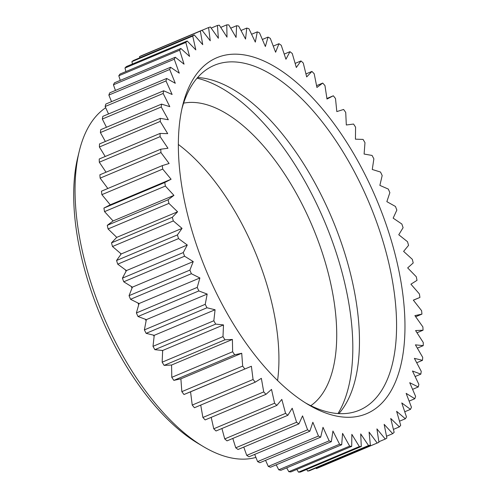 <?xml version="1.0" encoding="UTF-8"?>
<svg xmlns="http://www.w3.org/2000/svg" width="497" height="497" viewBox="0 0 497 497"><rect width="100%" height="100%" fill="white"/><g stroke="black" fill="none" stroke-linecap="round" stroke-linejoin="round"><path stroke-width="0.75" d="M105.706 107.743A190.836 91.224 67.2 0 0 79.222 151.355A190.836 91.224 67.2 0 0 203.292 446.542A190.836 91.224 67.2 0 0 228.695 457.352A190.836 91.224 67.2 0 0 255.912 457.408M333.822 415.473A193.091 92.305 -112.8 0 1 308.128 404.527A193.091 92.305 -112.8 0 1 182.585 105.855A193.091 92.305 -112.8 0 1 249.506 55.981A193.091 92.305 -112.8 0 1 396.836 261.372A193.091 92.305 -112.8 0 1 333.822 415.473M305.406 402.862A187.083 89.429 67.2 0 0 327.641 411.92A187.083 89.429 67.2 0 0 359.288 410.236A187.083 89.429 67.2 0 0 380.317 232.801A187.083 89.429 67.2 0 0 245.953 63.622A187.083 89.429 67.2 0 0 214.306 65.306A187.083 89.429 67.2 0 0 181.877 108.961M183.623 103.14A164.917 78.837 -112.8 0 1 203.944 103.948A164.917 78.837 -112.8 0 1 319.757 245.344A164.917 78.837 -112.8 0 1 310.787 405.689M197.029 78.197A192.339 91.945 -112.8 0 1 197.961 78.42A192.339 91.945 -112.8 0 1 325.044 222.625A192.339 91.945 -112.8 0 1 337.991 413.56M197.613 77.532A187.083 89.429 -112.8 0 1 208.839 79.222A187.083 89.429 -112.8 0 1 336.09 228.514A187.083 89.429 -112.8 0 1 338.873 413.61M326.908 98.481L333.332 95.778A224.271 107.209 -112.8 0 1 335.5 98.543L336.811 111.583L343.632 109.47A224.271 107.209 -112.8 0 1 345.726 112.428L346.316 124.995L353.566 124.045A224.271 107.209 -112.8 0 1 355.579 127.176L355.436 139.179L363.071 139.409A224.271 107.209 -112.8 0 1 364.978 142.682L364.102 154.045L372.067 155.443A224.271 107.209 -112.8 0 1 373.868 158.847L372.272 169.483L380.503 172.043A224.271 107.209 -112.8 0 1 382.181 175.547L379.87 185.387L388.319 189.084A224.271 107.209 -112.8 0 1 389.859 192.674L386.846 201.645L395.45 206.46A224.271 107.209 -112.8 0 1 396.842 210.094L393.158 218.14L401.862 224.035A224.271 107.209 -112.8 0 1 403.092 227.701L398.762 234.758L407.497 241.697A224.271 107.209 -112.8 0 1 408.565 245.363L403.607 251.383L412.317 259.316A224.271 107.209 -112.8 0 1 413.212 262.956L407.67 267.902L416.293 276.767A224.271 107.209 -112.8 0 1 417.008 280.358L410.926 284.191L419.393 293.932A224.271 107.209 -112.8 0 1 419.928 297.448L413.336 300.138L421.599 310.687A224.271 107.209 -112.8 0 1 421.941 314.11L414.896 315.638L422.891 326.92A224.271 107.209 -112.8 0 1 423.046 330.213L415.591 330.573L423.264 342.514A224.271 107.209 -112.8 0 1 423.227 345.657L415.417 344.85L422.717 357.355A224.271 107.209 -112.8 0 1 422.487 360.331L414.38 358.356L421.245 371.34A224.271 107.209 -112.8 0 1 420.829 374.129L412.479 371.004L418.872 384.38A224.271 107.209 -112.8 0 1 418.263 386.958L409.727 382.702L415.598 396.376A224.271 107.209 -112.8 0 1 414.809 398.731L406.148 393.369L411.46 407.242A224.271 107.209 -112.8 0 1 410.491 409.354L401.769 402.93L406.478 416.908A224.271 107.209 -112.8 0 1 405.341 418.76L396.618 411.317L400.694 425.302A224.271 107.209 -112.8 0 1 399.395 426.88L390.729 418.474L394.146 432.365A224.271 107.209 -112.8 0 1 392.692 433.664L384.144 424.351L386.877 438.056A224.271 107.209 -112.8 0 1 385.281 439.056L376.912 428.899L378.938 442.318A224.271 107.209 -112.8 0 1 378.565 442.479L317.732 468.05A224.271 107.209 -112.8 0 1 316.378 468.596L315.949 468.019M192.227 405.067L190.556 391.829L183.971 394.519L251.395 366.258L253.066 379.497L192.227 405.067A224.271 107.209 -112.8 0 0 194.426 407.733L255.259 382.162L261.347 378.329L263.733 391.903L202.894 417.474A224.271 107.209 -112.8 0 0 205.137 419.915L265.97 394.345L271.511 389.399L274.592 403.21L213.753 428.781A224.271 107.209 -112.8 0 0 216.027 430.986L276.86 405.415L281.818 399.395L285.57 413.349L224.731 438.919A224.271 107.209 -112.8 0 0 227.017 440.87L287.856 415.299L292.193 408.242L296.591 422.239L235.752 447.809A224.271 107.209 -112.8 0 0 238.038 449.493L298.877 423.922L302.561 415.877L307.581 429.818L246.742 455.389A224.271 107.209 -112.8 0 0 249.009 456.793L309.848 431.222L312.855 422.251L318.453 436.037L257.614 461.607A224.271 107.209 -112.8 0 0 259.856 462.726L320.689 437.155L323.007 427.314L329.144 440.851L268.305 466.422A224.271 107.209 -112.8 0 0 270.492 467.242L331.331 441.671L332.928 431.036L339.569 444.231L278.73 469.802A224.271 107.209 -112.8 0 0 280.855 470.317L341.694 444.747L342.57 433.384L349.658 446.138L288.819 471.715A224.271 107.209 -112.8 0 0 290.863 471.926L351.702 446.356L351.845 434.347L359.337 446.579L298.498 472.15A224.271 107.209 -112.8 0 0 300.455 472.057L361.294 446.486L360.704 433.918L368.544 445.536A224.271 107.209 -112.8 0 0 370.389 445.138L309.556 470.709A224.271 107.209 -112.8 0 1 307.711 471.106L306.606 469.472M298.498 472.15L296.827 469.416M288.819 471.715L286.682 467.87M278.73 469.802L276.233 464.832M268.305 466.422L265.547 460.334M257.614 461.607L254.694 454.407M246.742 455.389L243.754 447.089M235.752 447.809L232.807 438.435M224.731 438.919L221.929 428.507M213.753 428.781L211.206 417.362M202.894 417.474L200.72 405.086M183.971 394.519A224.271 107.209 -112.8 0 1 181.84 391.655L180.889 378.838L173.844 380.373A224.271 107.209 -112.8 0 1 171.788 377.329L171.571 365.028L164.116 365.388A224.271 107.209 -112.8 0 1 162.152 362.183L162.662 350.491L154.859 349.677A224.271 107.209 -112.8 0 1 153.001 346.334L154.238 335.326L146.13 333.344A224.271 107.209 -112.8 0 1 144.391 329.89L146.348 319.639L137.998 316.508A224.271 107.209 -112.8 0 1 136.389 312.961L139.054 303.543L130.518 299.287A224.271 107.209 -112.8 0 1 129.052 295.672L132.401 287.154L123.741 281.793A224.271 107.209 -112.8 0 1 122.43 278.14L126.443 270.585L117.714 264.162A224.271 107.209 -112.8 0 1 116.565 260.49L121.212 253.948L112.484 246.506A224.271 107.209 -112.8 0 1 111.502 242.847L116.752 237.361L108.079 228.955A224.271 107.209 -112.8 0 1 107.277 225.334L113.092 220.948L104.538 211.629A224.271 107.209 -112.8 0 1 103.916 208.075L110.259 204.807L101.885 194.656A224.271 107.209 -112.8 0 1 101.444 191.183L162.283 165.613L169.104 163.501L160.972 152.573A224.271 107.209 -112.8 0 1 160.724 149.218L99.885 174.789A224.271 107.209 -112.8 0 0 100.133 178.15L160.972 152.573M107.837 188.5L100.133 178.15M106.035 172.204L99.301 162.221A224.271 107.209 -112.8 0 1 99.238 158.997L160.077 133.426L167.713 133.65L160.227 121.423A224.271 107.209 -112.8 0 1 160.357 118.354L99.524 143.925A224.271 107.209 -112.8 0 0 99.388 146.994L160.227 121.423M105.202 156.493L99.388 146.994M105.352 141.477L100.4 132.562A224.271 107.209 -112.8 0 1 100.723 129.68L161.562 104.109L169.794 106.662L163.159 93.467A224.271 107.209 -112.8 0 1 163.675 90.783L102.836 116.354A224.271 107.209 -112.8 0 0 102.32 119.038L163.159 93.467M106.457 127.263L102.32 119.038M108.526 113.962L105.147 106.513A224.271 107.209 -112.8 0 1 105.849 104.041L166.681 78.47L175.292 83.285L169.694 69.499A224.271 107.209 -112.8 0 1 170.57 67.269L109.738 92.84A224.271 107.209 -112.8 0 0 108.855 95.07L169.694 69.499M111.527 101.655L108.855 95.07M115.447 90.435L113.422 84.794A224.271 107.209 -112.8 0 1 114.472 82.813L175.311 57.242L184.045 64.181L179.647 50.185A224.271 107.209 -112.8 0 1 180.865 48.47L120.025 74.041A224.271 107.209 -112.8 0 0 118.808 75.755L179.647 50.185M120.262 80.377L118.808 75.755M125.934 71.556L124.977 68.021A224.271 107.209 -112.8 0 1 126.356 66.579L187.195 41.009L195.812 49.88L192.73 36.07A224.271 107.209 -112.8 0 1 194.259 34.92L133.42 60.491A224.271 107.209 -112.8 0 0 131.898 61.64L192.73 36.07M132.426 64.032L131.898 61.64M139.713 57.845L139.502 56.658A224.271 107.209 -112.8 0 1 141.167 55.807L202.006 30.236L210.262 40.785L208.591 27.546A224.271 107.209 -112.8 0 1 210.38 26.993L218.376 38.275L217.425 25.459A224.271 107.209 -112.8 0 1 219.326 25.21L226.999 37.145L226.775 24.85A224.271 107.209 -112.8 0 1 228.775 24.906L236.075 37.412L236.584 25.72A224.271 107.209 -112.8 0 1 238.672 26.086L245.543 39.07L246.779 28.062A224.271 107.209 -112.8 0 1 248.941 28.733L255.328 42.108L257.291 31.864A224.271 107.209 -112.8 0 1 259.502 32.833L265.373 46.507L268.038 37.089A224.271 107.209 -112.8 0 1 270.293 38.356L275.605 52.228L278.954 43.711A224.271 107.209 -112.8 0 1 281.234 45.258L285.949 59.242L289.962 51.682A224.271 107.209 -112.8 0 1 292.248 53.502L296.33 67.486L300.977 60.945A224.271 107.209 -112.8 0 1 303.263 63.02L306.68 76.917L311.93 71.431A224.271 107.209 -112.8 0 1 314.191 73.755L316.924 87.46L322.739 83.067A224.271 107.209 -112.8 0 1 324.963 85.621L326.989 99.04L333.332 95.778M251.581 34.262L257.291 31.864M241.002 30.491L246.779 28.062M139.502 56.658L200.341 31.087A224.271 107.209 -112.8 0 1 202.006 30.236M200.341 31.087L202.726 44.662L194.259 34.92M124.977 68.021L185.816 42.45A224.271 107.209 -112.8 0 1 187.195 41.009M185.816 42.45L189.568 56.403L180.865 48.47M113.422 84.794L174.254 59.224A224.271 107.209 -112.8 0 1 175.311 57.242M174.254 59.224L179.274 73.165L170.57 67.269M105.147 106.513L165.986 80.943A224.271 107.209 -112.8 0 1 166.681 78.47M165.986 80.943L172.124 94.48L163.675 90.783M100.4 132.562L161.233 106.992A224.271 107.209 -112.8 0 1 161.562 104.109M161.233 106.992L168.321 119.752L160.357 118.354M99.301 162.221L160.133 136.65A224.271 107.209 -112.8 0 1 160.077 133.426M160.133 136.65L167.974 148.268L160.724 149.218M101.885 194.656L162.724 169.086A224.271 107.209 -112.8 0 1 162.283 165.613M162.724 169.086L171.092 179.237L164.755 182.505L103.916 208.075M104.538 211.629L165.377 186.058A224.271 107.209 -112.8 0 1 164.755 182.505M165.377 186.058L173.931 195.371L168.11 199.763L107.277 225.334M108.079 228.955L168.918 203.385A224.271 107.209 -112.8 0 1 168.11 199.763M168.918 203.385L177.591 211.79L172.335 217.276L111.502 242.847M112.484 246.506L173.323 220.935A224.271 107.209 -112.8 0 1 172.335 217.276M173.323 220.935L182.051 228.378L177.398 234.919L116.565 260.49M117.714 264.162L178.553 238.591A224.271 107.209 -112.8 0 1 177.398 234.919M178.553 238.591L187.276 245.015L183.263 252.569L122.43 278.14M123.741 281.793L184.58 256.222A224.271 107.209 -112.8 0 1 183.263 252.569M184.58 256.222L193.24 261.584L189.891 270.101L129.052 295.672M130.518 299.287L191.357 273.717A224.271 107.209 -112.8 0 1 189.891 270.101M191.357 273.717L199.893 277.972L197.228 287.39L136.389 312.961M137.998 316.508L198.837 290.938A224.271 107.209 -112.8 0 1 197.228 287.39M198.837 290.938L207.187 294.069L205.23 304.319L144.391 329.89M146.13 333.344L206.969 307.773A224.271 107.209 -112.8 0 1 205.23 304.319M206.969 307.773L215.077 309.755L213.834 320.764L153.001 346.334M154.859 349.677L215.692 324.106A224.271 107.209 -112.8 0 1 213.834 320.764M215.692 324.106L223.501 324.92L222.991 336.612L162.152 362.183M164.116 365.388L224.955 339.818A224.271 107.209 -112.8 0 1 222.991 336.612M224.955 339.818L232.403 339.457L232.627 351.752L171.788 377.329M173.844 380.373L234.677 354.802A224.271 107.209 -112.8 0 1 232.627 351.752M234.677 354.802L241.722 353.268L242.673 366.084L181.84 391.655M244.804 368.948A224.271 107.209 -112.8 0 1 242.673 366.084M255.259 382.162A224.271 107.209 -112.8 0 1 253.066 379.497M265.97 394.345A224.271 107.209 -112.8 0 1 263.733 391.903M276.86 405.415A224.271 107.209 -112.8 0 1 274.592 403.21M287.856 415.299A224.271 107.209 -112.8 0 1 285.57 413.349M298.877 423.922A224.271 107.209 -112.8 0 1 296.591 422.239M309.848 431.222A224.271 107.209 -112.8 0 1 307.581 429.818M320.689 437.155A224.271 107.209 -112.8 0 1 318.453 436.037M331.331 441.671A224.271 107.209 -112.8 0 1 329.144 440.851M341.694 444.747A224.271 107.209 -112.8 0 1 339.569 444.231M351.702 446.356A224.271 107.209 -112.8 0 1 349.658 446.138M361.294 446.486A224.271 107.209 -112.8 0 1 359.337 446.579M370.389 445.138L369.078 432.098L377.211 443.026L316.378 468.596M378.565 442.479A224.271 107.209 -112.8 0 1 377.211 443.026M262.36 39.48L268.038 37.089M273.263 46.109L278.954 43.711M284.216 54.098L289.962 51.682M295.137 63.399L300.977 60.945M305.947 73.941L311.93 71.431M316.564 85.664L322.739 83.067M419.928 297.448L413.386 300.2M421.941 314.11L415.678 316.738M423.046 330.213L416.995 332.76M423.227 345.657L417.337 348.136M422.487 360.331L416.71 362.76M420.829 374.129L415.119 376.533M418.263 386.958L412.585 389.35M414.809 398.731L409.118 401.122M410.491 409.354L404.744 411.764M405.341 418.76L399.501 421.214M399.395 426.88L393.413 429.396M392.692 433.664L386.517 436.26M385.281 439.056L378.857 441.758M368.544 445.536L307.711 471.106M202.049 30.292L208.591 27.546M211.163 28.093L217.425 25.459M220.73 27.391L226.775 24.85M230.695 28.192L236.584 25.72M178.361 144.472A164.917 78.837 -112.8 0 1 277.575 380.528M203.292 446.542L197.912 443.33A184.828 88.354 -112.8 0 1 77.749 157.443L79.222 151.355M162.631 351.199A190.836 91.224 -112.8 0 1 162.177 350.441M154.12 336.382A190.836 91.224 -112.8 0 1 153.443 335.127M146.118 320.857A190.836 91.224 -112.8 0 1 145.341 319.26M138.713 304.76A190.836 91.224 -112.8 0 1 137.955 302.996M131.985 288.223A190.836 91.224 -112.8 0 1 131.326 286.489M126.008 271.405A190.836 91.224 -112.8 0 1 125.511 269.902M120.852 254.458A190.836 91.224 -112.8 0 1 120.554 253.383M116.571 237.547A190.836 91.224 -112.8 0 1 116.472 237.088M110.259 204.807L171.092 179.237M113.092 220.948L173.931 195.371M116.752 237.361L177.591 211.79M121.212 253.948L182.051 228.378M126.443 270.585L187.276 245.015M132.401 287.154L193.24 261.584M139.054 303.543L199.893 277.972M146.348 319.639L207.187 294.069M154.238 335.326L215.077 309.755M162.662 350.491L223.501 324.92M171.571 365.028L232.403 339.457M180.889 378.838L241.722 353.268M190.556 391.829L251.395 366.258"/></g></svg>
